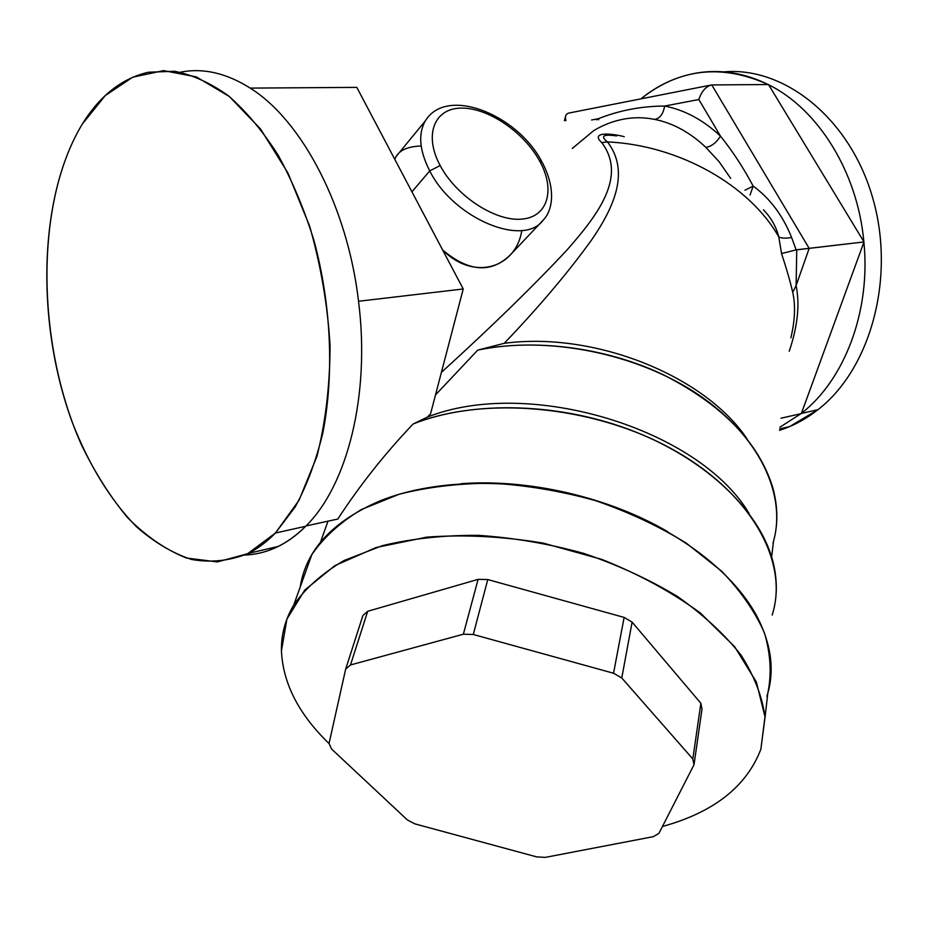 <?xml version="1.0" encoding="UTF-8"?>
<svg xmlns="http://www.w3.org/2000/svg" width="928" height="928" viewBox="0 0 928 928"><rect width="100%" height="100%" fill="white"/><g stroke="black" fill="none" stroke-linecap="round" stroke-linejoin="round"><path stroke-width="1.39" d="M601.738 142.587L607.469 141.914C678.96 145.058 749.905 185.414 778.778 236.953L781.55 253.564C786.584 268.83 790.308 281.741 792.709 292.285C790.296 281.741 786.584 268.83 781.55 253.564L796.166 249.887L781.55 253.564L778.778 236.953C776.249 226.78 771.122 217.72 763.408 209.786C771.122 217.72 776.249 226.78 778.778 236.953C781.411 238.322 785.691 238.508 791.607 237.51C782.907 215.621 770.101 198.488 753.176 186.122C770.101 198.488 782.907 215.621 791.607 237.51L796.166 249.887L796.758 249.771L796.108 285.569L792.709 292.285C795.621 305.231 795.018 320.438 790.865 337.908C795.018 320.438 795.621 305.231 792.709 292.285L796.108 285.569L796.758 249.771L864.003 241.941L768.488 84.541L711.602 84.935C705.872 86.432 701.614 91.304 698.83 99.528L664.622 106.047C641.619 106.128 619.544 110.339 598.398 118.691L598.722 119.793L598.398 118.691L591.6 119.99L598.398 118.691L596.576 119.851L598.398 118.691C619.544 110.339 641.619 106.128 664.622 106.047L698.83 99.528L720.488 136.138C732.598 151.183 743.49 167.84 753.176 186.122C743.49 167.84 732.586 151.183 720.488 136.138C716.265 142.761 711.405 146.508 705.895 147.401C711.405 146.508 716.265 142.761 720.488 136.138C703.238 119.967 684.609 109.945 664.622 106.047C663.253 114.005 659.936 118.448 654.658 119.387C673.009 123.099 690.084 132.437 705.895 147.401C690.084 132.437 673.009 123.099 654.658 119.387C644.113 117.288 633.801 117.195 623.697 119.12C633.801 117.195 644.125 117.288 654.658 119.387C659.936 118.448 663.253 114.005 664.622 106.047C684.609 109.945 703.238 119.967 720.488 136.138L698.83 99.528C701.672 91.164 705.988 86.304 711.776 84.935L809.17 248.368L796.108 285.569C799.959 304.372 797.674 326.262 789.241 351.213C797.674 326.262 799.959 304.372 796.108 285.569L809.17 248.368L711.776 84.935L768.488 84.541L864.003 241.941L796.166 249.887L791.607 237.51C785.691 238.508 781.411 238.322 778.778 236.953C749.905 185.414 678.96 145.058 607.469 141.914C600.114 135.998 603.165 134.003 616.598 135.929C603.165 134.003 600.114 135.998 607.469 141.914L601.738 142.587C627.374 176.61 597.632 215.203 566.602 250.432C533.066 286.3 491.33 326.946 441.392 372.383C491.33 326.946 533.066 286.3 566.602 250.432C597.632 215.192 627.374 176.61 601.738 142.587C590.533 132.217 608.826 132.785 624.254 136.671M705.895 147.401L719.142 161.774L730.672 178.338L719.142 161.774L705.895 147.401M421.173 145.998C406.615 146.462 397.822 150.916 394.806 159.361L396.024 156.612L425.395 120.791C417.948 133.806 419.386 150.51 429.722 170.891L440.174 165.555C423.574 134.85 434.374 108.228 461.204 108.112C487.815 107.532 523.624 131.892 539.435 160.648C555.617 189.382 548.216 217.036 521.768 219.124C495.575 221.664 456.367 196.272 440.174 165.555C456.367 196.272 495.575 221.664 521.768 219.124C548.216 217.036 555.617 189.382 539.435 160.648L542.114 162.18L539.435 160.648C523.624 131.892 487.815 107.532 461.204 108.112C434.374 108.228 423.574 134.85 440.174 165.555L429.722 170.891C419.386 150.51 417.948 133.806 425.395 120.791C446.646 85.84 516.908 114.457 541.5 161.066M542.114 162.18C556.417 189.277 552.566 210.668 543.147 220.18C523.45 247.521 453.479 218.579 429.722 170.891C453.479 218.579 523.45 247.521 543.147 220.18L510.435 254.782C491.283 273.586 468.675 271.974 442.621 249.945C473.999 281.555 516.003 267.96 521.814 230.469M760.879 749.174C746.564 786.55 713.748 812.313 662.43 826.5C713.748 812.313 746.564 786.55 760.879 749.174L765.02 717.344C762.41 696.928 754.418 676.199 741.066 655.156C724.652 634.358 703.47 614.812 677.51 596.518C649.194 579.408 617.99 565.048 583.886 553.436C548.854 543.762 513.683 537.73 478.372 535.34C443.828 535.154 411.87 538.576 382.498 545.618L344.079 560.5C322.387 573.191 305.625 588.016 293.758 604.975C285.232 619.452 281.114 634.752 281.439 650.864L286.903 619.08L304.778 590.069L334.869 565.628L376.165 547.497L426.683 537.15C464.093 534.389 502.953 536.384 543.263 543.124L601.796 559.398C639.056 574.223 671.942 592.122 700.478 613.106L734.663 646.735L756.355 681.999L764.985 716.764L760.879 749.174M329.162 743.664C298.862 714.409 282.947 683.472 281.439 650.864C282.947 683.472 298.862 714.409 329.162 743.664M367.685 611.297L362.906 615.542L345.668 669.1L329.057 743.409L331.493 748.954L407.415 819.992L414.909 823.878L536.651 856.88L545.316 857.379L653.37 836.65L658.938 833.332L694.005 764.73L701.997 709.12L700.872 703.296L632.107 622.131L624.126 617.422L487.768 579.548L478.094 579.362L367.685 611.297L478.094 579.362L463.362 634.218L350.506 664.947L367.685 611.297L350.506 664.947L345.668 669.1L362.906 615.542L367.685 611.297M473.28 634.485L487.768 579.548L624.126 617.422L613.547 673.241L473.28 634.485L463.362 634.218L478.094 579.362L487.768 579.548L473.28 634.485L613.547 673.241L624.126 617.422L632.107 622.131L700.872 703.296L692.822 758.965L621.772 677.974L632.107 622.131L621.772 677.974L613.547 673.241L621.772 677.974L692.822 758.965L700.872 703.296L701.997 709.12L694.005 764.73L692.822 758.965L694.005 764.73L658.938 833.332L653.37 836.65L545.316 857.379L536.651 856.88L414.909 823.878L407.415 819.992L331.493 748.954L329.057 743.409L345.668 669.1L350.506 664.947L463.362 634.218L473.28 634.485M82.337 124.05L105.247 95.572L132.669 77.221L163.514 70.621L196.33 76.896L229.344 96.524L260.571 129.05L287.97 173.06L309.616 226.084C320.728 264.886 327.549 304.639 330.055 345.355C329.939 385.387 325.554 422.402 316.924 456.39L299.06 500.192L275.407 533.032L247.614 553.726L217.407 561.927L186.412 558.018C165.834 549.794 146.299 536.419 127.797 517.882C110.223 496.863 94.702 472.329 81.212 444.292C36.25 343.244 34.464 202.745 82.337 124.05C37.932 197.038 35.844 323.895 72.396 422.623C88.914 464.916 110.107 499.484 135.987 526.315C153.654 541.952 172.098 552.984 191.307 559.41C210.679 562.913 229.622 560.93 248.159 553.459C257.764 548.645 266.858 541.836 275.407 533.032L305.706 526.269C297.122 534.911 288.005 541.616 278.377 546.383C267.519 551.708 256.36 554.596 244.888 555.014C266.835 554.213 287.1 544.632 305.706 526.269L275.407 533.032L295.185 506.955C306.75 485.738 315.949 461.112 322.793 433.098C334.254 374.842 331.319 304.929 314.082 240.909C304.372 209.612 292.378 181.006 278.11 155.08C262.821 131.219 246.338 111.511 228.648 95.967C210.633 83.056 192.572 74.82 174.487 71.259L148.318 72.245C121.858 78.393 99.864 95.665 82.337 124.05M180.345 72.21C202.988 67.698 226.304 73.01 250.282 88.16L250.653 88.404C302.296 120.942 347.524 207.222 358.498 300.927L358.579 301.612C370.423 395.316 347.223 485.425 306.008 525.956L337.804 519.03L306.008 525.956C347.223 485.425 370.423 395.316 358.579 301.612L358.498 300.927C347.524 207.222 302.296 120.942 250.653 88.404L250.282 88.16C226.304 73.01 202.988 67.698 180.345 72.21M250.502 88.102L356.804 87.371L250.502 88.102M358.66 301.252L463.223 288.979L358.66 301.252M356.804 87.371L463.223 288.979L430.522 413.934L427.414 417.101L413.169 423.968C385.155 453.305 360.029 484.996 337.804 519.03C360.029 484.996 385.155 453.305 413.169 423.968L427.414 417.101L430.522 413.934L463.223 288.979L356.804 87.371M801.328 413.598L781.005 418.215L801.328 413.598M863.898 242.208L801.409 413.354L863.898 242.208C870.893 311.518 844.376 380.051 801.409 413.354C844.376 380.051 870.893 311.518 863.898 242.208L863.898 242.208M768.628 84.773C818.206 109.098 857.646 172.341 863.852 241.698C857.646 172.341 818.206 109.098 768.628 84.773M640.935 98.855C679.215 68.428 721.624 63.661 768.187 84.541C745.068 73.219 721.868 69.275 698.564 72.709C677.359 76.061 658.149 84.784 640.935 98.855M623.697 119.12C613.234 121.069 603.235 124.909 593.7 130.651L572.298 148.445M753.176 186.122L744.964 190.182L753.176 186.122L750.056 195.019L753.176 186.122M565.929 120.675C564.665 116.139 565.871 113.552 569.525 112.926L709.908 85.272M801.026 413.668L779.903 427.216L801.026 413.668M817.974 409.677C870.139 369.46 895.775 278.702 872.981 198.905C850.524 118.946 784.833 66.41 723.817 71.862C784.833 66.41 850.524 118.946 872.981 198.905C895.775 278.702 870.139 369.46 817.974 409.677L801.374 413.447L817.974 409.677L789.577 426.602L779.52 430.325C793.092 425.998 805.91 419.12 817.974 409.677M607.469 141.914C630.321 171.773 613.582 207.721 592.087 239.238C569.108 271.347 539.818 306.043 504.24 343.325L477.734 350.111L435.499 394.934L477.734 350.111L504.24 343.325C539.818 306.043 569.108 271.347 592.087 239.238C613.582 207.733 630.321 171.761 607.469 141.914M746.959 438.77C704.758 375.654 594.326 331.203 504.24 343.325C594.326 331.203 704.758 375.654 746.959 438.77M773.001 543.135C778.198 525.55 778.116 507.013 772.746 487.513C758.686 442.192 722.03 404.527 662.778 374.494C605.427 347.385 534.841 338.279 477.734 350.111C547.566 335.449 636.944 353.313 698.076 394.47C759.278 435.673 786.654 494.438 773.476 541.453L771.632 556.916M749.093 513.509C699.213 428.829 528.6 376.838 427.414 417.101C528.6 376.838 699.213 428.829 749.093 513.509M772.189 615.067C777.165 599.012 777.629 582.018 773.569 564.108C762.027 513.938 709.305 461.239 635.297 431.856C561.301 402.532 473.292 400.072 413.169 423.968C483.488 395.699 591.902 405.234 670.747 448.386C749.801 491.457 788.185 559.665 772.931 612.515M667.777 531.732C608.954 497.28 529.285 478.744 461.378 483.662C529.285 478.744 608.954 497.28 667.777 531.732M766.864 696.29C774.95 671.327 771.597 644.612 756.83 616.157C731.577 569.084 670.387 523.937 595.358 500.586C520.306 477.34 437.494 478.013 380.793 500.563C332.932 520.944 306.078 549.736 300.243 586.925C301.936 575.685 305.788 564.92 311.831 554.619C323.605 537.451 340.158 522.406 361.468 509.495L399.121 494.241C427.831 486.956 459.024 483.279 492.687 483.21C527.081 485.344 561.301 491.132 595.358 500.586C628.5 511.978 658.81 526.176 686.291 543.147L721.578 571.138C740.973 591.298 755.288 611.958 764.498 633.128C770.681 654.124 771.771 674.192 767.769 693.32L765.032 717.564M411.951 191.841L429.722 170.891L411.951 191.841M248.159 553.459L278.377 546.383M564.386 120.721L565.512 116.626M779.694 428.91L789.577 426.602M327.967 521.258L320.496 542.219M311.831 554.619L293.758 604.975"/></g></svg>
